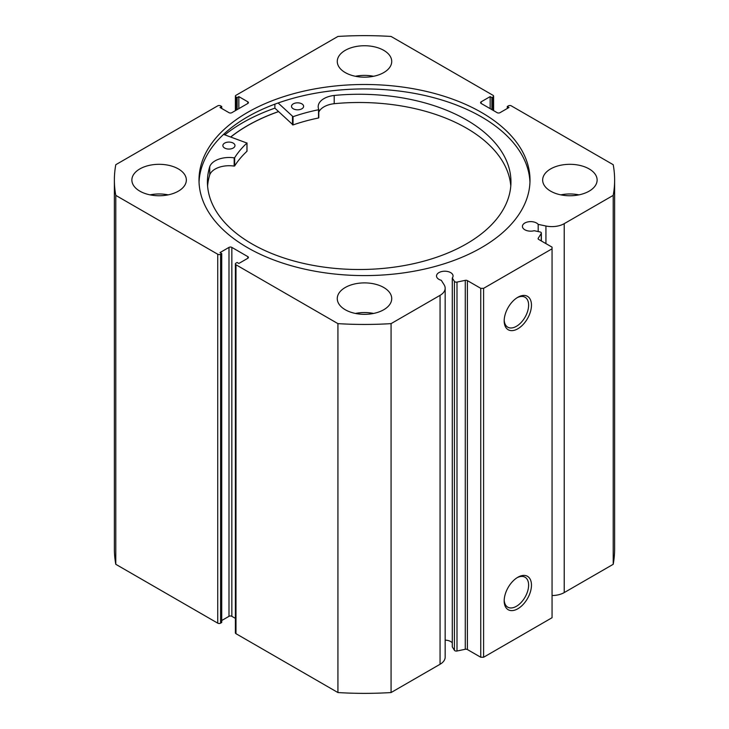 <?xml version="1.0" encoding="UTF-8"?>
<svg xmlns="http://www.w3.org/2000/svg" width="729" height="729" viewBox="0 0 729 729"><rect width="100%" height="100%" fill="white"/><g stroke="black" fill="none" stroke-linecap="round" stroke-linejoin="round"><path stroke-width="1.09" d="M467.389 280.619L467.389 649.539A2.014 1.166 0 0 0 465.275 649.266L457.001 651.006A2.014 1.166 180 0 1 454.887 650.733A2.014 1.166 180 0 1 454.422 650.304L452.29 646.924L452.29 278.004L454.422 281.385A2.014 1.166 0 0 0 454.887 281.813A2.014 1.166 0 0 0 457.001 282.087L465.275 280.346A2.014 1.166 180 0 1 467.389 280.619L480.748 288.329L483.6 288.329L552.063 248.799L552.063 247.149L538.704 239.44A2.014 1.166 180 0 1 538.111 238.62A2.014 1.166 180 0 1 538.239 238.219L538.239 239.021M247.824 258.266L247.824 256.626A2.014 1.166 180 0 1 248.416 257.446A2.014 1.166 180 0 1 247.824 258.266L238.839 263.461L237.135 262.467L235.986 263.123A2.014 1.166 0 0 0 235.394 263.953A2.014 1.166 0 0 0 235.986 264.773L337.928 323.63A250.12 144.406 0 0 0 391.072 323.63L440.061 295.345A17.423 10.06 0 0 0 445.164 288.228A17.423 10.06 0 0 0 444.116 284.793L441.291 280.31A8.274 4.775 180 0 1 438.94 279.362A8.274 4.775 180 0 1 436.516 275.99A8.274 4.775 180 0 1 441.628 271.571A8.274 4.775 180 0 1 450.64 272.61A8.274 4.775 180 0 1 453.055 275.99A8.274 4.775 180 0 1 452.29 278.004M452.29 642.887A8.274 4.775 0 0 0 450.64 641.529A8.274 4.775 0 0 0 445.164 640.135M552.063 595.529A17.423 10.06 0 0 0 564.219 592.586L564.219 223.666A17.423 10.06 180 0 1 545.939 226.008L538.184 224.377A8.274 4.775 0 0 0 536.535 223.019A8.274 4.775 0 0 0 527.523 221.981A8.274 4.775 0 0 0 522.42 226.391A8.274 4.775 0 0 0 524.844 229.772A8.274 4.775 0 0 0 534.184 230.719L540.043 231.95A2.014 1.166 0 0 1 541.365 233.043A2.014 1.166 0 0 1 541.246 233.444L538.239 238.219M517.827 577.259L517.827 577.259A19.291 11.145 -60 0 1 531.468 585.141A19.291 11.145 -60 0 1 517.827 608.77A19.291 11.145 -60 0 1 504.186 600.896A19.291 11.145 -60 0 1 517.827 577.259L517.827 577.259M504.204 600.04A17.277 9.978 120 0 0 507.767 607.157A17.277 9.978 120 0 0 516.405 606.3A17.277 9.978 120 0 0 527.687 591.073A17.277 9.978 120 0 0 525.044 577.231A17.277 9.978 120 0 0 517.098 577.705M517.827 297.277L517.827 297.277A19.291 11.145 -60 0 1 531.468 305.15A19.291 11.145 -60 0 1 517.827 328.788A19.291 11.145 -60 0 1 504.186 320.906A19.291 11.145 -60 0 1 517.827 297.277L517.827 297.277M504.204 320.049A17.277 9.978 120 0 0 507.767 327.175A17.277 9.978 120 0 0 516.405 326.319A17.277 9.978 120 0 0 527.687 311.092A17.277 9.978 120 0 0 525.044 297.241A17.277 9.978 120 0 0 517.098 297.724M529.956 182.259A165.501 95.554 0 0 0 481.532 116.922A165.501 95.554 0 0 0 302.945 95.791A165.501 95.554 0 0 0 199.044 182.259M247.468 247.605A165.501 95.554 0 0 0 427.832 268.318A165.501 95.554 0 0 0 530.001 180.036A165.501 95.554 0 0 0 481.532 112.476A165.501 95.554 0 0 0 301.168 91.763A165.501 95.554 0 0 0 198.999 180.036A165.501 95.554 0 0 0 247.468 247.605M178.368 168.918A27.228 15.719 0 0 0 148.689 165.51A27.228 15.719 0 0 0 131.876 180.036A27.228 15.719 0 0 0 139.859 191.153A27.228 15.719 0 0 0 169.529 194.561A27.228 15.719 0 0 0 186.342 180.036A27.228 15.719 0 0 0 178.368 168.918M168.189 194.862A27.228 15.719 0 0 0 150.037 194.862M383.755 50.347A27.228 15.719 0 0 0 354.075 46.938A27.228 15.719 0 0 0 337.272 61.455A27.228 15.719 0 0 0 345.245 72.572A27.228 15.719 0 0 0 374.925 75.98A27.228 15.719 0 0 0 391.728 61.455A27.228 15.719 0 0 0 383.755 50.347M373.576 76.281A27.228 15.719 0 0 0 355.424 76.281M383.755 287.499A27.228 15.719 0 0 0 354.075 284.091A27.228 15.719 0 0 0 337.272 298.617A27.228 15.719 0 0 0 345.245 309.734A27.228 15.719 0 0 0 374.925 313.142A27.228 15.719 0 0 0 391.728 298.617A27.228 15.719 0 0 0 383.755 287.499M373.576 313.443A27.228 15.719 0 0 0 355.424 313.443M589.141 168.918A27.228 15.719 0 0 0 559.471 165.51A27.228 15.719 0 0 0 542.658 180.036A27.228 15.719 0 0 0 550.632 191.153A27.228 15.719 0 0 0 580.311 194.561A27.228 15.719 0 0 0 597.124 180.036A27.228 15.719 0 0 0 589.141 168.918M578.963 194.862A27.228 15.719 0 0 0 560.811 194.862M564.219 223.666L613.207 195.381A250.12 144.406 0 0 0 614.62 180.036A250.12 144.406 0 0 0 613.207 164.699L511.266 105.842A2.014 1.166 0 0 0 508.414 105.842L507.275 106.507L508.988 107.491L500.003 112.676A2.014 1.166 180 0 1 497.151 112.676L481.176 103.454A2.014 1.166 180 0 1 480.584 102.634A2.014 1.166 180 0 1 481.176 101.805L481.176 103.454M493.014 110.289L493.014 96.948L491.865 97.613L490.161 96.62L481.176 101.805M493.014 96.948A2.014 1.166 0 0 0 493.606 96.128A2.014 1.166 0 0 0 493.014 95.308L391.072 36.45A250.12 144.406 0 0 0 337.928 36.45L235.986 95.308A2.014 1.166 0 0 0 235.394 96.128A2.014 1.166 0 0 0 235.986 96.948L235.986 110.289M247.824 101.805A2.014 1.166 180 0 1 248.416 102.634A2.014 1.166 180 0 1 247.824 103.454L247.824 101.805L238.839 96.62L237.135 97.613L235.986 96.948M114.38 180.036A250.12 144.406 0 0 0 115.793 195.381L217.734 254.23A2.014 1.166 0 0 0 220.586 254.23L220.586 623.158A2.014 1.166 180 0 1 217.734 623.158L115.793 564.301A250.12 144.406 180 0 1 114.38 548.964L114.38 180.036A250.12 144.406 0 0 1 115.793 164.699L217.734 105.842A2.014 1.166 0 0 1 220.586 105.842L221.725 106.507L220.012 107.491L228.997 112.676A2.014 1.166 180 0 0 231.849 112.676L247.824 103.454M228.997 247.395A2.014 1.166 180 0 1 231.849 247.395L231.849 616.324A2.014 1.166 0 0 0 228.997 616.324L228.997 247.395L220.012 252.589L221.725 253.574L220.586 254.23M247.824 256.626L231.849 247.395M445.164 288.228L445.164 657.157A17.423 10.06 180 0 1 440.061 664.265L440.061 295.345M235.986 264.773L235.986 633.692L337.928 692.55A250.12 144.406 180 0 0 391.072 692.55L440.061 664.265M235.986 633.692A2.014 1.166 180 0 1 235.394 632.872L235.394 263.953M231.849 616.324L235.394 618.365M221.725 620.525L228.997 616.324M220.586 623.158L221.725 622.493L221.725 253.574M614.62 180.036L614.62 548.964A250.12 144.406 180 0 1 613.207 564.301L564.219 592.586M483.6 288.329L483.6 657.248L552.063 617.718L552.063 248.799M483.6 657.248L480.748 657.248L480.748 288.329M467.389 649.539L480.748 657.248M115.793 564.301L115.793 195.381M613.207 195.381L613.207 564.301M337.928 323.63L337.928 692.55M391.072 692.55L391.072 323.63M507.275 108.475L507.275 106.507M490.161 108.648L490.161 96.62M491.865 109.632L491.865 97.613M237.135 109.632L237.135 97.613M238.839 108.648L238.839 96.62M221.725 108.475L221.725 106.507M274.879 104.156L274.879 108.147A172.463 99.572 0 0 0 224.787 134.838M278.496 111.583A165.501 95.554 0 0 0 230.719 136.961M538.184 231.567L538.184 224.377M230.801 136.988A165.401 95.499 180 0 1 278.542 111.628M223.557 134.391L246.94 143.057A138.173 79.771 0 0 0 234.656 157.71L234.173 157.856A19.811 11.436 0 0 0 209.752 166.622L209.742 174.851A151.769 87.626 0 0 0 207.592 186.004M224.623 148.033A6.051 3.49 180 0 1 222.874 145.572A6.051 3.49 180 0 1 226.619 142.346A6.051 3.49 180 0 1 233.225 143.112A6.051 3.49 180 0 1 234.975 145.572A6.051 3.49 180 0 1 231.23 148.807A6.051 3.49 180 0 1 224.623 148.033M293.268 108.785A6.051 3.49 180 0 1 291.518 106.325A6.051 3.49 180 0 1 295.272 103.099A6.051 3.49 180 0 1 301.87 103.864A6.051 3.49 180 0 1 303.619 106.325A6.051 3.49 180 0 1 299.874 109.56A6.051 3.49 180 0 1 293.268 108.785M209.742 166.613A151.769 87.626 0 0 0 207.419 181.886A151.769 87.626 0 0 0 251.35 243.541A151.769 87.626 0 0 0 416.924 262.923A151.769 87.626 0 0 0 510.956 181.886A151.769 87.626 0 0 0 467.025 120.23A151.769 87.626 0 0 0 334.201 95.453A19.811 11.436 0 0 0 318.19 106.689A19.811 11.436 0 0 0 318.792 109.478L318.527 109.751A138.173 79.771 0 0 0 293.04 116.704L278.113 102.98M510.792 186.004A151.769 87.626 0 0 0 467.025 128.459A151.769 87.626 0 0 0 334.201 103.691A19.811 11.436 0 0 0 318.801 112.111M318.792 109.587L318.527 117.989A138.173 79.771 0 0 0 293.04 124.941L274.879 108.147M334.201 95.453L334.201 103.7M246.94 151.049L246.94 151.295A138.173 79.771 0 0 0 234.656 165.948L234.173 166.094A19.811 11.436 0 0 0 209.752 174.851L209.742 174.851M209.752 166.622L209.752 174.851M454.422 650.304L454.422 281.385M217.734 623.158L217.734 254.23M545.939 243.614L545.939 226.008M541.246 240.907L541.246 233.444M457.001 282.087L457.001 651.006M465.275 649.266L465.275 280.346M292.484 116.631L292.484 124.859M293.04 116.704L293.04 124.941M318.527 109.751L318.527 117.989M234.656 157.71L234.656 165.948M246.94 143.057L246.94 151.295M234.173 157.856L234.173 166.094M493.606 96.128L493.606 110.635M235.394 110.635L235.394 96.128M541.365 240.98L541.365 233.043M318.801 109.532L318.801 117.77M247.003 142.939L247.003 151.176"/></g></svg>
